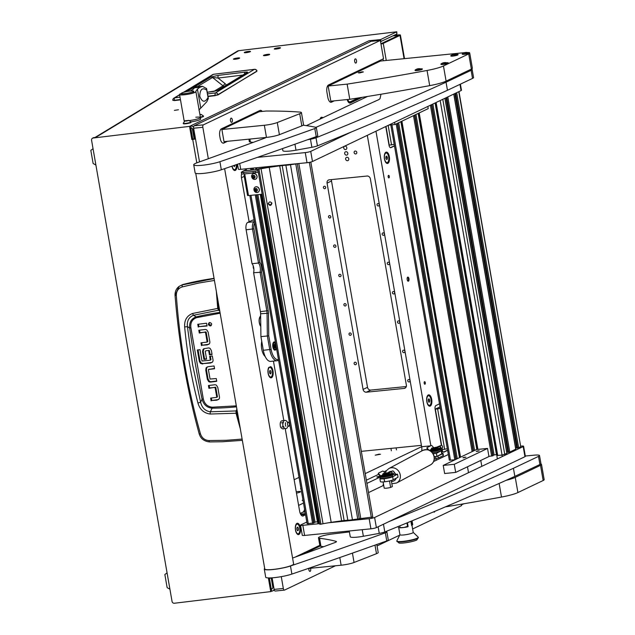 <?xml version="1.0" encoding="UTF-8"?>
<svg xmlns="http://www.w3.org/2000/svg" width="635" height="635" viewBox="0 0 635 635"><rect width="100%" height="100%" fill="white"/><g stroke="black" fill="none" stroke-linecap="round" stroke-linejoin="round"><path stroke-width="0.95" d="M275.796 48.593L279.075 48.101L275.796 48.593M280.345 48.038A3.167 0.452 -9.9 0 0 280.503 47.855A3.167 0.452 -9.9 0 0 277.86 47.863A3.167 0.452 -9.9 0 0 274.439 48.752A3.167 0.452 -9.9 0 0 274.272 48.943A3.167 0.452 -9.9 0 0 276.923 48.935A3.167 0.452 -9.9 0 0 280.345 48.038A3.167 0.452 -9.9 0 0 280.503 47.855A3.167 0.452 -9.9 0 0 277.86 47.863A3.167 0.452 -9.9 0 0 274.439 48.752A3.167 0.452 -9.9 0 0 274.272 48.943A3.167 0.452 -9.9 0 0 276.923 48.935A3.167 0.452 -9.9 0 0 280.345 48.038M264.97 55.158L268.256 54.666L264.97 55.158M269.518 54.602A3.167 0.452 -9.9 0 0 269.684 54.419A3.167 0.452 -9.9 0 0 267.033 54.427A3.167 0.452 -9.9 0 0 263.612 55.316A3.167 0.452 -9.9 0 0 263.454 55.507A3.167 0.452 -9.9 0 0 266.097 55.499A3.167 0.452 -9.9 0 0 269.518 54.602A3.167 0.452 -9.9 0 0 269.684 54.419A3.167 0.452 -9.9 0 0 267.033 54.427A3.167 0.452 -9.9 0 0 263.612 55.316A3.167 0.452 -9.9 0 0 263.454 55.507A3.167 0.452 -9.9 0 0 266.097 55.499A3.167 0.452 -9.9 0 0 269.518 54.602M234.958 58.785L238.236 58.293L234.958 58.785M239.506 58.229A3.167 0.452 -9.9 0 0 239.673 58.047A3.167 0.452 -9.9 0 0 237.022 58.055A3.167 0.452 -9.9 0 0 233.601 58.944A3.167 0.452 -9.9 0 0 233.434 59.134A3.167 0.452 -9.9 0 0 236.085 59.126A3.167 0.452 -9.9 0 0 239.506 58.229A3.167 0.452 -9.9 0 0 239.673 58.047A3.167 0.452 -9.9 0 0 237.022 58.055A3.167 0.452 -9.9 0 0 233.601 58.944A3.167 0.452 -9.9 0 0 233.434 59.134A3.167 0.452 -9.9 0 0 236.085 59.126A3.167 0.452 -9.9 0 0 239.506 58.229M245.777 52.221L249.063 51.729L245.777 52.221M250.333 51.665A3.167 0.452 -9.9 0 0 250.492 51.483A3.167 0.452 -9.9 0 0 247.848 51.491A3.167 0.452 -9.9 0 0 244.427 52.38A3.167 0.452 -9.9 0 0 244.261 52.57A3.167 0.452 -9.9 0 0 246.912 52.562A3.167 0.452 -9.9 0 0 250.333 51.665A3.167 0.452 -9.9 0 0 250.492 51.483A3.167 0.452 -9.9 0 0 247.848 51.491A3.167 0.452 -9.9 0 0 244.427 52.38A3.167 0.452 -9.9 0 0 244.261 52.57A3.167 0.452 -9.9 0 0 246.912 52.562A3.167 0.452 -9.9 0 0 250.333 51.665M174.379 110.371L178.459 109.768L174.379 110.371M404.066 58.69L400.002 35.401L383.262 43.386L386.247 60.468M393.009 35.846L398.161 35.584L380.921 43.751M269.407 578.334L271.645 591.177L270.748 591.598L268.454 578.453L269.319 578.35A4.151 0.595 -9.9 0 0 272.113 577.866M393.906 35.417L397.629 34.973A4.151 0.595 -9.9 0 1 400.407 35.052A4.151 0.595 -9.9 0 1 400.002 35.401M270.748 591.598L174.355 603.25A2.072 1.929 -121.2 0 1 172.061 601.464L91.575 140.279A2.072 1.929 -121.2 0 1 92.432 138.279L93.091 137.874A2.072 1.929 58.8 0 1 93.813 137.628L95.75 137.398L238.744 50.681A4.151 3.858 58.8 0 0 237.299 51.181L94.972 137.485M195.509 138.93A4.151 0.595 170.1 0 1 192.715 139.422L191.849 139.525L189.555 126.373L93.154 138.025A2.072 1.929 -121.2 0 0 92.432 138.279M189.555 126.373L368.991 40.743L380.595 39.584L396.764 31.79L238.744 50.681M380.555 41.648L396.915 33.988L396.764 31.79M195.31 137.811L194.405 137.906L193 129.81A2.072 1.826 -115.5 0 0 190.802 127.976L192.746 139.097L195.445 138.597M191.111 127.968L190.452 125.952A4.151 3.651 -115.5 0 1 193.58 127.167M191.849 139.525L192.746 139.097M380.595 39.584L380.944 41.608M463.994 503.753L461.399 504.849M461.788 504.809L461.669 504.15M368.991 40.743A4.151 3.651 64.5 0 1 371.292 41.299M272.288 588.677L271.288 589.153A2.072 1.826 -115.5 0 0 272.78 586.946L271.367 578.85L272.264 578.763M271.645 591.177A4.151 3.651 -115.5 0 0 272.725 590.875A4.151 3.651 -115.5 0 0 274.153 589.55M272.217 578.453L271.367 578.85M380.984 44.085A4.151 0.595 -9.9 0 0 383.262 43.386M256.651 71.461L218.051 94.631L215.098 95.345L218.051 94.631A2.389 2.215 -121.2 0 0 215.503 92.916A2.389 0.81 83.1 0 0 215.098 95.345L208.232 96.179M180.443 99.536L174.339 100.274A2.389 0.81 -96.9 0 1 174.744 97.846A2.389 2.215 58.8 0 0 173.911 98.131A2.389 2.389 0 0 0 172.76 100.219L174.482 100.568L180.491 99.838L174.482 100.568L172.887 100.084M186.865 91.519L210.828 76.994L218.448 75.359L245.015 72.144C247.19 71.914 248.007 72.017 247.467 72.453A2.389 2.215 -121.2 0 0 246.634 72.739L217.099 90.646A2.389 2.215 58.8 0 1 217.9 90.376L213.003 91.567A2.389 0.81 -96.9 0 1 213.122 91.527A2.389 0.81 -96.9 0 1 213.249 91.535M245.015 72.144A2.389 0.81 83.1 0 0 244.562 73.993M218.448 75.359A2.389 0.81 83.1 0 0 218.083 78.057L242.784 75.073M210.828 76.994A2.389 2.215 58.8 0 1 212.527 77.486L218.083 78.057L225.092 83.629L223.036 85.844L212.527 77.486L197.461 86.614M223.806 86.582L223.036 85.844L213.812 91.432M95.893 165.029L93.123 163.512L90.829 150.36L93.051 148.733M169.918 589.185L167.148 587.669L164.854 574.524L167.076 572.897M236.895 409.154L236.085 410.94L210.352 411.782C205.232 411.004 201.986 407.821 200.612 402.225L202.073 399.177A1096.796 1019.072 58.8 0 1 195.294 363.649A1096.796 1019.072 58.8 0 1 189.651 327.985C189.159 322.374 191.333 318.667 196.175 316.889L193.508 315.277L218.511 310.229L218.964 309.697L218.353 308.285L217.472 297.855M197.945 403.058L200.612 402.225L192.611 364.831L187.42 326.612L184.658 326.954C187.079 352.885 191.508 378.254 197.945 403.058C199.811 409.44 203.843 413.099 210.05 414.028L236.029 413.242L240.34 428.879M199.192 433.864L199.192 433.864C200.652 438.61 204.081 441.301 209.471 441.92L208.875 440.563C204.716 440.206 201.922 438.007 200.493 433.975L199.192 433.864C186.96 389.152 178.911 343.043 175.054 295.537L179.126 286.361L182.61 284.607A311.206 289.147 58.8 0 1 214.066 278.36M199.517 330.176L199.946 332.645L206.169 332.137L207.796 341.479L207.137 341.876L205.51 332.534L206.169 332.137M201.708 342.741L202.144 345.218L208.955 344.273M198.477 324.199L198.906 326.676L207.018 325.691M209.439 322.54L209.002 324.033L211.249 325.517M207.256 366.911L206.113 367.871L208.145 366.689L214.074 365.966L214.559 368.752L208.629 369.467L214.503 368.435M206.772 367.474L206.431 369.721L208.042 378.968L209.32 381.159A2.857 2.651 -121.2 0 0 211.249 381.667L216.694 381.008M209.145 385.445L209.582 387.914L215.797 387.413L217.424 396.756L216.773 397.153L215.138 387.81L215.797 387.413M211.344 398.018L211.773 400.487L218.591 399.542M206.105 350.758L209.113 350.393L206.105 350.758M209.383 350.568L210.05 354.401L209.399 354.798L208.732 350.964L209.113 350.393M210.05 354.401L212.011 354.163M204.097 348.607L203.208 351.195L204.581 359.045L206.534 358.807M198.064 349.893L200.009 361.029L201.152 363.006L203.327 363.577L212.169 362.402M210.376 356.227L210.963 359.601L210.304 359.997L209.661 356.314L212.328 355.989L213.011 359.886A2.881 2.683 58.8 0 1 212.598 361.918L210.733 362.998L203.327 363.577M175.054 295.537C174.887 291.648 176.244 288.592 179.126 286.361L182.61 284.607M219.607 310.118L218.964 309.697M239.244 422.64L236.633 413.012L236.029 413.242L236.085 410.94L236.696 411.282L237.109 410.377M175.117 295.513L176.332 295.529C176.292 291.171 178.205 288.314 182.07 286.956L182.205 284.901L214.106 278.574M208.074 344.495L209.447 343.71A2.929 2.723 58.8 0 0 209.828 341.693L208.169 332.216L206.891 330.025A2.857 2.659 58.8 0 0 204.97 329.517L198.811 330.256L199.295 333.042L199.946 332.645M207.415 344.892L202.144 345.218M201.486 345.615L201.001 342.829L206.931 342.114M205.875 331.922L199.295 333.042M198.255 327.073L197.763 324.287L206.581 323.223L207.073 326.001L198.906 326.676M210.979 325.572L210.32 325.969C212.273 324.548 212.066 323.382 209.709 322.485C207.756 323.906 207.962 325.072 210.32 325.969L210.939 325.755M209.709 322.485L209.09 322.699M208.415 369.705L210.05 379.047L216.265 378.539L216.749 381.317L210.59 382.064A2.857 2.651 58.8 0 1 208.661 381.556L209.32 381.159M208.042 378.968L207.383 379.365L208.661 381.556M207.383 379.365L205.772 370.118L206.431 369.721M206.113 367.871L205.772 370.118M217.702 399.772L219.075 398.986A2.929 2.723 58.8 0 0 219.456 396.97L217.805 387.493L216.527 385.302A2.857 2.659 58.8 0 0 214.598 384.786L208.439 385.532L208.923 388.318L209.582 387.914M217.051 400.169L211.773 400.487M211.114 400.883L210.63 398.105L216.559 397.391M215.511 387.199L208.923 388.318M205.232 351.393L206.581 359.116L203.922 359.442L204.581 359.045M203.922 359.442L202.549 351.592L203.208 351.195M209.399 354.798L212.066 354.473L211.384 350.583L210.129 348.448A2.723 2.524 58.8 0 0 208.312 347.964L203.756 348.782L202.97 349.528L202.549 351.592M200.009 361.029L199.35 361.426L200.493 363.403L202.668 363.974M199.35 361.426L197.35 349.98L200.017 349.663L201.993 361.013L210.09 360.235M200.493 433.975C187.841 389.271 179.792 343.122 176.332 295.529M242.118 439.071L226.362 440.293L208.875 440.563M216.337 291.346L217.718 308.34L218.511 310.229L219.773 311.055M182.07 286.956L198.914 283.019L214.432 280.432M218.353 308.285L192.5 313.492C186.849 315.778 184.237 320.262 184.658 326.954M210.05 414.028L210.352 411.782L212.106 408.17C206.875 407.63 203.533 404.63 202.073 399.177L203.295 398.859L190.881 327.739L189.651 327.985L187.42 326.612C186.817 320.929 188.849 317.151 193.508 315.277L192.5 313.492M192.318 128.532L194.127 138.906M190.865 128.326L191.913 128.222M195.056 138.708L194.905 137.851M190.532 91.003L194.755 87.741A17.256 2.469 170.1 0 1 199.628 87.424L197.429 89.098L195.699 91.464A8.303 1.191 170.1 0 1 195.913 91.67A8.303 1.191 170.1 0 1 194.381 92.67A8.303 1.191 170.1 0 1 182.967 94.893A8.303 1.191 170.1 0 1 179.562 94.528A8.303 1.191 170.1 0 1 181.102 93.528A8.303 1.191 170.1 0 1 181.475 93.393M181.467 93.369L181.65 94.409A6.223 0.889 -9.9 0 0 185.976 94.512A6.223 0.889 -9.9 0 0 192.762 93.02A6.223 0.889 -9.9 0 0 193.913 92.265L193.731 91.226A6.223 0.889 -9.9 0 0 189.405 91.122A6.223 0.889 -9.9 0 0 182.618 92.615A6.223 0.889 -9.9 0 0 181.467 93.369A6.223 0.889 -9.9 0 0 185.793 93.472A6.223 0.889 -9.9 0 0 192.58 91.972A6.223 0.889 -9.9 0 0 193.731 91.226M195.913 91.67L200.422 117.499A8.303 1.191 -9.9 0 1 189.333 120.555A8.303 1.191 -9.9 0 0 200.422 117.499A8.303 1.191 -9.9 0 0 195.794 117.237M199.628 87.424L202.43 86.32L196.58 86.701L194.755 87.741M202.43 86.32L206.589 88.575L208.32 98.512L206.819 101.735L198.914 110.061M206.438 88.384L208.256 98.782M184.277 121.499L184.071 120.356A8.303 1.191 -9.9 0 0 185.476 120.761A8.303 1.191 -9.9 0 1 184.071 120.356L179.562 94.528M206.732 90.083C202.295 87.249 199.969 89.329 199.755 96.329C202.248 102.425 205.01 102.806 208.026 97.48M208.066 95.853L208.344 96.798M188.722 120.34L184.856 121.015L188.722 120.34L190.992 121.888A8.303 1.191 -9.9 0 0 200.692 119.015L200.422 117.499M186.698 120.999L188.746 120.483L185.968 120.682L184.864 121.031L186.698 120.999M190.992 121.888A3.945 0.564 170.1 0 1 191.008 121.92A3.945 0.564 170.1 0 1 188.659 122.865A3.945 0.564 170.1 0 1 184.38 123.476A3.945 0.564 170.1 0 1 183.245 123.277A3.945 0.564 170.1 0 1 183.245 123.238L184.856 121.015M183.245 123.277L183.309 123.666A3.945 0.564 -9.9 0 0 184.444 123.857A3.945 0.564 -9.9 0 0 188.722 123.253A3.945 0.564 -9.9 0 0 191.071 122.309L191.008 121.92M199.969 114.919L201.168 114.443L199.89 114.443M199.89 114.435L201.144 114.411L203.406 115.959A3.945 0.564 170.1 0 1 203.422 115.999A3.945 0.564 170.1 0 1 200.35 117.094M200.422 117.483A3.945 0.564 -9.9 0 0 203.494 116.38L203.422 115.999M201.144 114.411L199.985 114.983M388.517 175.363A1.294 0.587 84.3 0 0 388.168 176.792A1.294 0.587 84.3 0 0 388.866 177.919A1.294 0.587 84.3 0 0 388.961 177.887A1.294 0.587 84.3 0 0 389.311 176.466A1.294 0.587 84.3 0 0 388.612 175.339A1.294 0.587 84.3 0 0 388.517 175.363M424.529 381.683A1.294 0.587 84.3 0 0 424.18 383.103A1.294 0.587 84.3 0 0 424.878 384.231A1.294 0.587 84.3 0 0 424.966 384.207A1.294 0.587 84.3 0 0 425.315 382.778A1.294 0.587 84.3 0 0 424.617 381.651A1.294 0.587 84.3 0 0 424.529 381.683M231.037 118.173A2.127 0.96 84.3 0 0 230.465 120.507A2.127 0.96 84.3 0 0 231.616 122.364A2.127 0.96 84.3 0 0 231.767 122.317A2.127 0.96 84.3 0 0 232.339 119.983A2.127 0.96 84.3 0 0 231.188 118.126A2.127 0.96 84.3 0 0 231.037 118.173M355.219 58.904A2.127 0.96 84.3 0 0 354.647 61.246A2.127 0.96 84.3 0 0 355.798 63.095A2.127 0.96 84.3 0 0 355.949 63.055A2.127 0.96 84.3 0 0 356.521 60.714A2.127 0.96 84.3 0 0 355.37 58.864A2.127 0.96 84.3 0 0 355.219 58.904M308.824 568.436A2.127 0.96 84.3 0 0 309.983 571.405A2.127 0.96 84.3 0 0 310.134 571.357A2.127 0.96 84.3 0 0 310.539 568.261M433.61 511.842A2.127 0.96 84.3 0 0 434.165 512.135A2.127 0.96 84.3 0 0 434.316 512.096A2.127 0.96 84.3 0 0 434.816 511.342M407.718 277.13A2.072 0.937 84.3 0 0 407.162 279.408A2.072 0.937 84.3 0 0 408.281 281.218A2.072 0.937 84.3 0 0 408.424 281.17A2.072 0.937 84.3 0 0 408.988 278.892A2.072 0.937 84.3 0 0 407.868 277.082A2.072 0.937 84.3 0 0 407.718 277.13M253.278 266.041A2.072 0.937 84.3 0 0 253.865 268.978M260.636 316.111A5.707 2.58 84.3 0 0 259.953 316.833A5.707 2.58 84.3 0 0 260.779 326.453M268.756 367.435A5.707 2.58 84.3 0 0 269.756 377.19A5.707 2.58 84.3 0 0 271.534 377.73A5.707 2.58 84.3 0 0 273.153 372.205A5.707 2.58 84.3 0 0 270.693 366.625L269.684 367.101A20.741 9.366 84.3 0 1 268.756 367.435M322.874 117.769A5.707 2.58 84.3 0 0 321.223 117.364A5.707 2.58 84.3 0 0 320.405 118.166A5.707 2.58 84.3 0 0 319.961 119.158M383.405 483.584A5.707 2.58 84.3 0 0 383.119 485.624M385.921 152.225A5.707 2.58 84.3 0 0 385.104 153.019A5.707 2.58 84.3 0 0 386.088 162.814A5.707 2.58 84.3 0 0 387.866 163.354A5.707 2.58 84.3 0 0 389.334 156.623A5.707 2.58 84.3 0 0 385.921 152.225M428.284 394.954A5.707 2.58 84.3 0 0 427.466 395.748A5.707 2.58 84.3 0 0 428.45 405.535A5.707 2.58 84.3 0 0 430.228 406.075A5.707 2.58 84.3 0 0 431.697 399.351A5.707 2.58 84.3 0 0 428.284 394.954M231.965 166.156A5.707 2.58 84.3 0 0 233.569 169.862A5.707 2.58 84.3 0 0 235.355 170.402A5.707 2.58 84.3 0 0 236.926 164.449M296.95 523.367A5.707 2.58 84.3 0 0 296.14 524.161A5.707 2.58 84.3 0 0 297.116 533.956A5.707 2.58 84.3 0 0 298.894 534.487A5.707 2.58 84.3 0 0 300.363 527.764A5.707 2.58 84.3 0 0 296.95 523.367M199.509 161.893L193.635 128.222A2.072 0.937 -95.7 0 1 194.167 125.77L371.126 41.323L380.341 40.402L383.532 58.706L328.541 84.955A6.223 2.81 84.3 0 0 326.938 92.289L327.819 97.346A6.223 2.81 84.3 0 0 331.097 102.267A6.223 2.81 84.3 0 0 331.541 102.148L334.264 100.846M330.819 102.267A6.223 2.81 84.3 0 0 330.986 102.203L333.716 100.901M275.368 590.994A2.072 0.937 -95.7 0 1 275.217 591.042A2.072 0.937 -95.7 0 1 274.122 589.399L272.105 577.826M300.26 513.437L302.911 512.167A6.223 2.81 84.3 0 0 304.427 509.746L304.657 509.635M366.363 480.187L378.69 474.305M383.913 471.813L386.509 470.575M421.703 450.993A6.223 2.81 84.3 0 0 421.656 446.73L367.308 135.334M319.794 545.33L296.037 556.665A6.223 2.81 84.3 0 0 295.616 556.958M262.223 111.419A6.223 2.81 84.3 0 0 260.406 110.323A6.223 2.81 84.3 0 0 259.961 110.45L221.377 128.865A6.223 2.81 84.3 0 0 219.773 136.2L220.131 138.224A6.223 2.81 84.3 0 0 223.409 143.153A6.223 2.81 84.3 0 0 223.845 143.026L227.457 141.303M439.491 403.844L435.904 405.559A3.111 1.405 84.3 0 0 435.102 409.226L441.42 445.437M385.762 126.524L389.033 145.264A3.111 1.405 84.3 0 0 390.668 147.725A3.111 1.405 84.3 0 0 390.89 147.661L394.486 145.947M362.323 97.306L350.425 102.981A5.802 2.619 -95.7 0 1 349.226 102.926A5.802 2.619 -95.7 0 1 347.186 99.552M380.341 40.402L203.383 124.857A2.072 0.937 84.3 0 0 202.843 127.302L208.328 158.718M281.273 576.651L283.337 588.478A2.072 0.937 84.3 0 0 284.424 590.121A2.072 0.937 84.3 0 0 284.575 590.082L335.502 565.769M377.055 545.941L399.709 535.13M412.623 528.971L461.534 505.627L461.288 504.214M441.904 448.215L442.158 449.683A3.111 1.405 84.3 0 0 443.801 452.144A3.111 1.405 84.3 0 0 444.024 452.08L447.611 450.366M302.443 516.025L305.57 514.866M303.339 515.93A6.223 2.81 -95.7 0 1 302.903 516.057A6.223 2.81 -95.7 0 1 299.625 511.135L285.234 428.704M273.439 361.101L283.869 420.862M265.184 356.489A10.374 4.683 -95.7 0 1 261.747 341.336M241.578 173.768A6.223 2.81 -95.7 0 0 241.554 178.395L249.118 221.766M242.499 171.593A6.223 2.81 -95.7 0 1 243.149 171.061L245.38 169.997M430.855 445.754L375.96 131.199M366.919 483.402L380.167 477.075M383.334 60.762L383.016 58.952M300.545 514.072L305.348 513.596M223.123 143.145A6.223 2.81 84.3 0 0 223.29 143.081L226.909 141.359M261.668 111.474A6.223 2.81 84.3 0 0 260.128 110.379M348.766 102.592A5.199 2.349 84.3 0 0 349.401 102.489L359.227 97.806M359.132 97.814L349.393 102.465A5.175 2.334 -95.7 0 1 348.726 102.552M347.782 99.497A4.572 2.064 84.3 0 0 350.218 101.79L358.235 97.965M390.39 147.693L394.454 145.756M443.524 452.112L447.58 450.175M300.95 488.402A4.874 0.699 -9.9 0 0 300.696 488.823A4.874 0.699 -9.9 0 0 301.046 488.934M296.474 493.109A4.874 0.699 -9.9 0 0 300.442 491.823A4.874 0.699 -9.9 0 0 297.759 491.553A4.874 0.699 -9.9 0 0 296.243 491.752M378.992 454.176L375.253 455.176L380.468 454.263L378.992 454.176M299.029 477.393L294.14 479.727M303.506 503.063L298.625 505.397M302.959 499.92L302.204 500.372L303.062 500.499M421.648 446.683L365.212 473.615M241.451 177.713L244.221 176.387M394.2 144.335L389.255 145.161L385.985 126.421M391.557 144.931L388.144 125.389M275.542 342.805A4.151 1.873 84.3 0 0 274.217 341.908A4.151 1.873 84.3 0 0 272.852 346.885A4.151 1.873 84.3 0 0 275.034 350.163A4.151 1.873 84.3 0 0 276.439 347.972M278.574 360.196A14.002 6.326 -95.7 0 1 277.13 360.736A14.002 6.326 -95.7 0 1 269.756 349.655L267.367 335.986L260.921 336.629L260.604 313.785A6.223 2.81 84.3 0 0 260.406 311.634L253.611 272.725A6.223 2.81 84.3 0 0 252.031 263.684L246.118 229.775A6.223 2.81 -95.7 0 1 247.721 222.433L254.397 221.678M252.031 263.684L258.485 263.041L252.563 229.132A6.223 2.81 -95.7 0 1 254.167 221.79L254.46 222.044M268.764 335.859L267.367 335.986L267.049 313.142A6.223 2.81 84.3 0 0 266.851 310.991L260.064 272.082A6.223 2.81 84.3 0 0 258.485 263.041L259.771 262.303A7.263 3.278 -95.7 0 1 261.501 272.209L268.216 310.69A7.263 3.278 -95.7 0 1 268.454 313.198L268.764 335.859L271.121 349.353A12.97 5.858 84.3 0 0 278.455 359.513M254.667 223.218A5.183 2.342 84.3 0 0 253.929 228.822L259.771 262.303M260.921 336.629L263.311 350.298A14.002 6.326 84.3 0 0 270.685 361.378L277.13 360.736M254.111 220.035L252.373 220.21L247.721 222.433M252.373 220.21A6.223 2.81 -95.7 0 1 252.817 220.091L254.103 219.956M261.501 272.209L253.611 272.725M447.334 448.755L442.381 449.572L442.127 448.096M444.683 449.342L437.626 408.892L435.324 409.123L440.023 406.876M437.626 408.892L440.269 408.305M441.674 445.5L435.324 409.123M345.948 151.701A1.762 1.556 -115.5 0 0 346.551 155.138A1.762 1.556 -115.5 0 0 345.948 151.701M344.98 146.137A1.762 1.556 -115.5 0 0 345.575 149.574A1.762 1.556 -115.5 0 0 344.98 146.137M346.916 157.266A1.762 1.556 -115.5 0 0 347.52 160.703A1.762 1.556 -115.5 0 0 346.916 157.266M355.711 153.964A1.5 1.326 64.5 0 1 355.203 151.035A1.5 1.326 64.5 0 1 355.711 153.964M323.398 187.595A1.294 1.143 64.5 0 1 325.699 187.365A1.294 1.143 64.5 0 1 323.398 187.595M377.015 204.883A1.294 1.143 64.5 0 1 379.317 204.653A1.294 1.143 64.5 0 1 377.015 204.883M382.135 234.212A1.294 1.143 64.5 0 1 384.437 233.982A1.294 1.143 64.5 0 1 382.135 234.212M328.517 216.924A1.294 1.143 64.5 0 1 330.819 216.694A1.294 1.143 64.5 0 1 328.517 216.924M387.255 263.541A1.294 1.143 64.5 0 1 389.557 263.311A1.294 1.143 64.5 0 1 387.255 263.541M333.637 246.253A1.294 1.143 64.5 0 1 335.939 246.023A1.294 1.143 64.5 0 1 333.637 246.253M392.374 292.87A1.294 1.143 64.5 0 1 394.676 292.64A1.294 1.143 64.5 0 1 392.374 292.87M338.757 275.582A1.294 1.143 64.5 0 1 341.058 275.352A1.294 1.143 64.5 0 1 338.757 275.582M397.494 322.199A1.294 1.143 64.5 0 1 399.796 321.969A1.294 1.143 64.5 0 1 397.494 322.199M343.876 304.911A1.294 1.143 64.5 0 1 346.178 304.689A1.294 1.143 64.5 0 1 343.876 304.911M402.606 351.528A1.294 1.143 64.5 0 1 404.916 351.298A1.294 1.143 64.5 0 1 402.606 351.528M348.996 334.24A1.294 1.143 64.5 0 1 351.298 334.018A1.294 1.143 64.5 0 1 348.996 334.24M407.726 380.857A1.294 1.143 64.5 0 1 410.027 380.627A1.294 1.143 64.5 0 1 407.726 380.857M354.108 363.577A1.294 1.143 64.5 0 1 356.418 363.347A1.294 1.143 64.5 0 1 354.108 363.577M367.062 176.038L329.303 179.808A3.111 2.738 -115.5 0 0 327.065 183.118L363.077 389.43A3.111 2.738 -115.5 0 0 366.371 392.192L404.13 388.422A3.111 2.738 -115.5 0 0 406.36 385.112L370.356 178.8A3.111 2.738 -115.5 0 0 367.062 176.038M361.323 451.342L421.418 445.349M406.297 386.532L370.8 390.073A3.111 2.738 64.5 0 1 367.514 387.318L331.502 180.999A3.111 2.738 64.5 0 1 331.565 179.578M435.991 460.391A2.072 0.937 84.3 0 0 436.015 458.787L434.356 459.01M437.118 456.311A3.111 0.445 -9.9 0 0 437.92 456.025L442.746 453.723A3.111 0.445 -9.9 0 0 443.047 453.461A3.111 0.445 -9.9 0 0 442.658 453.319L442.214 453.279M434.332 456.922L435.65 456.66A3.111 0.445 -9.9 0 0 436.65 456.438M443.047 453.461L443.397 455.486A3.111 0.445 170.1 0 1 443.095 455.747L442.746 453.723M437.92 456.025L438.269 458.049L443.095 455.747M438.269 458.049A3.111 0.445 170.1 0 1 436.007 458.684L435.65 456.66M436.705 448.215A3.238 0.468 170.1 0 1 436.555 448.262A3.238 0.468 170.1 0 1 435.173 448.596M437.38 448.897A3.238 0.468 170.1 0 1 436.705 449.128A3.238 0.468 170.1 0 1 432.078 449.842M436.054 447.651L436.928 447.151L431.824 448.04L436.054 447.651M433.332 448.889A3.238 0.468 170.1 0 1 431.3 448.81A3.238 0.468 170.1 0 1 431.316 448.739L431.824 448.04M438.809 455.406A5.183 0.746 -9.9 0 0 440.833 454.438L440.817 454.335M431.07 450.247L437.317 448.921M431.419 449.509L435.943 447.842A1.453 1.278 64.5 0 1 437.134 450.493A1.453 1.278 64.5 0 1 436.753 450.596L430.927 451.175M438.031 449.985L438.904 449.469L437.539 447.151L433.38 448.786M436.943 447.159L439.857 446.048L441.15 448.397L440.539 448.405M436.848 447.111L440.825 445.508A1.453 1.278 64.5 0 1 442.008 448.159L440.714 448.778M428.188 449.85L427.228 448.715A1.04 0.468 -134.3 0 1 426.942 447.762A1.04 0.468 -134.3 0 1 426.99 447.731L427.172 447.548M433.483 447.445L432.371 446.135A1.04 0.468 45.7 0 0 431.276 445.556L427.26 447.469A1.04 0.468 45.7 0 0 427.212 447.508A1.04 0.468 45.7 0 0 427.49 448.461L428.847 450.056M439.087 449.104A5.183 0.746 -9.9 0 0 439.817 448.596L440.277 448.477C441.317 447.516 441.134 446.857 439.714 446.5L438.007 447.183M440.761 448.246L439.88 448.993A5.183 0.746 170.1 0 1 439.817 449.135L438.571 449.731M430.395 450.818L436.682 450.191A1.04 0.913 -115.5 0 0 437.34 448.81A1.04 0.913 -115.5 0 0 436.11 448.223L430.101 450.636M441.15 448.397L440.349 448.881L440.277 448.477M439.039 448.112L440.952 447.921M438.626 449.755A5.397 0.77 -9.9 0 0 440.079 448.921M440.206 448.897L440.753 449.08A6.223 0.889 170.1 0 1 440.984 449.27A6.223 0.889 170.1 0 1 437.856 450.612A6.223 0.889 170.1 0 1 431.53 451.668M432.268 449.993A3.318 0.476 -9.9 0 0 431.808 450.175M432.538 452.747A6.223 0.889 -9.9 0 0 441.19 450.421L440.984 449.27M407.567 277.241A2.024 0.913 -95.7 0 1 408.067 277.797A3.596 3.596 0 0 1 408.329 280.479A2.024 0.913 -95.7 0 1 407.956 281.122M408.48 279.575A2.072 0.937 -95.7 0 1 407.995 281.146M407.599 277.209A2.072 0.937 -95.7 0 1 408.384 278.654M385.889 153.075A4.826 2.175 84.3 0 0 385.635 153.067A4.826 2.175 84.3 0 0 385.286 153.162A4.826 2.175 84.3 0 0 384.858 153.487M385.747 162.401A4.826 2.175 84.3 0 0 386.588 162.663A4.826 2.175 84.3 0 0 386.842 162.608M385.794 153.114A4.826 2.175 84.3 0 0 384.492 158.417A4.826 2.175 84.3 0 0 387.096 162.616A4.826 2.175 84.3 0 0 387.437 162.52A4.826 2.175 84.3 0 0 388.739 157.21A4.826 2.175 84.3 0 0 386.136 153.019A4.826 2.175 84.3 0 0 385.794 153.114M385.85 158.178L386.501 159.512L387.263 159.147L387.382 157.448L386.739 156.115L385.969 156.48L385.85 158.178M385.889 157.599L387.382 157.448M386.366 159.242L387.263 159.147M296.323 524.304A4.826 2.175 84.3 0 0 295.894 524.629A4.826 2.175 84.3 0 1 296.664 524.208A4.826 2.175 84.3 0 0 296.323 524.304M296.783 533.543A4.826 2.175 84.3 0 0 297.617 533.805A4.826 2.175 84.3 0 1 296.823 533.567A4.826 2.175 84.3 0 1 296.783 533.543M296.823 524.248A4.826 2.175 84.3 0 0 295.529 529.558A4.826 2.175 84.3 0 0 298.125 533.757A4.826 2.175 84.3 0 0 298.466 533.654A4.826 2.175 84.3 0 0 299.768 528.352A4.826 2.175 84.3 0 0 297.172 524.153A4.826 2.175 84.3 0 0 296.823 524.248M296.878 529.32L297.529 530.654L298.299 530.288L298.418 528.59L297.767 527.256L296.997 527.621L296.878 529.32M321.191 118.213A4.826 2.175 84.3 0 0 320.937 118.205A4.826 2.175 84.3 0 0 320.588 118.308A4.826 2.175 84.3 0 0 320.159 118.634M321.921 118.221A4.826 2.175 84.3 0 0 321.437 118.158A4.826 2.175 84.3 0 0 321.096 118.253A4.826 2.175 84.3 0 0 320.389 118.951M383.5 484.108A4.826 2.175 84.3 0 0 383.262 485.553M233.235 169.45A4.826 2.175 84.3 0 0 233.275 169.482A4.826 2.175 84.3 0 0 234.077 169.72A4.826 2.175 84.3 0 0 234.323 169.656M232.092 166.108A4.826 2.175 84.3 0 0 233.783 169.434A4.826 2.175 84.3 0 0 234.585 169.664A4.826 2.175 84.3 0 0 236.276 164.679M233.513 165.624L234.41 166.616L234.879 165.156M233.751 165.544L234.918 165.425M297.966 524.391A4.826 2.175 84.3 0 0 297.172 524.153A4.826 2.175 84.3 0 0 295.426 528.304A4.826 2.175 84.3 0 0 297.331 533.519A4.826 2.175 84.3 0 0 298.125 533.757A4.826 2.175 84.3 0 0 299.863 529.606A4.826 2.175 84.3 0 0 297.966 524.391M296.831 528.399L297.132 530.146L297.95 530.709L298.466 529.511L298.156 527.764L297.339 527.201L296.831 528.399M260.477 316.881L260.652 316.857A4.826 2.175 84.3 0 0 260.477 316.881A4.826 2.175 84.3 0 0 259.707 317.302M260.652 316.921A4.826 2.175 84.3 0 0 259.247 320.945A4.826 2.175 84.3 0 0 260.771 325.866M260.707 320.929L260.715 321.453M269.558 367.451A4.826 2.175 84.3 0 0 269.303 367.443A4.826 2.175 84.3 0 0 268.534 367.871M269.423 376.785A4.826 2.175 84.3 0 0 269.462 376.809A4.826 2.175 84.3 0 0 270.264 377.047A4.826 2.175 84.3 0 0 270.51 376.984M270.605 367.633A4.826 2.175 84.3 0 0 269.812 367.395A4.826 2.175 84.3 0 0 268.073 371.538A4.826 2.175 84.3 0 0 269.97 376.761A4.826 2.175 84.3 0 0 270.764 376.992A4.826 2.175 84.3 0 0 272.51 372.848A4.826 2.175 84.3 0 0 270.605 367.633M269.47 371.634L269.78 373.388L270.597 373.944L271.105 372.753L270.804 370.999L269.986 370.443L269.47 371.634M269.692 371.11L270.804 370.999M269.692 372.896L271.105 372.753M288.163 422.267A2.024 0.913 -95.7 0 1 289.052 422.831A3.596 3.596 0 0 1 289.322 425.521A2.024 0.913 -95.7 0 1 288.854 426.212A2.024 0.913 -95.7 0 1 287.647 424.656A2.024 0.913 -95.7 0 1 288.163 422.267M289.465 424.609A2.072 0.937 -95.7 0 1 288.719 426.307A2.072 0.937 -95.7 0 1 287.623 424.664A2.072 0.937 -95.7 0 1 288.306 422.18A2.072 0.937 -95.7 0 1 289.369 423.696M275.923 345.011A3.215 1.453 84.3 0 0 275.082 343.202A3.215 1.453 84.3 0 0 273.542 343.479A3.215 1.453 84.3 0 0 273.248 346.694A3.215 1.453 84.3 0 0 275.63 348.726A3.215 1.453 84.3 0 0 276.058 345.765M275.511 348.893A3.627 1.643 -95.7 0 1 275.392 349.107A3.627 1.643 -95.7 0 1 274.614 349.687A3.627 1.643 -95.7 0 1 273.629 349.147M273.86 344.932L273.748 346.456L274.558 347.996L275.249 347.67L275.272 345.273L274.685 344.075L273.86 344.932M273.034 343.186A3.627 1.643 -95.7 0 1 273.899 342.463A3.627 1.643 -95.7 0 1 274.772 342.876A3.627 1.643 -95.7 0 1 274.931 343.059M275.272 345.273L273.963 345.4L275.272 345.273M428.252 395.795A4.826 2.175 84.3 0 0 427.99 395.788A4.826 2.175 84.3 0 0 427.649 395.891A4.826 2.175 84.3 0 0 427.22 396.216M428.109 405.13A4.826 2.175 84.3 0 0 428.95 405.392A4.826 2.175 84.3 0 0 429.204 405.336M428.157 395.835A4.826 2.175 84.3 0 0 426.855 401.145A4.826 2.175 84.3 0 0 429.458 405.336A4.826 2.175 84.3 0 0 429.8 405.241A4.826 2.175 84.3 0 0 431.101 399.939A4.826 2.175 84.3 0 0 428.498 395.74A4.826 2.175 84.3 0 0 428.157 395.835M428.212 400.907L428.863 402.241L429.625 401.876L429.744 400.177L429.101 398.844L428.331 399.209L428.212 400.907M428.252 400.32L429.744 400.177M428.728 401.963L429.625 401.876M282.504 148.598L282.861 150.662A12.446 1.786 -9.9 0 0 289.75 151.066A12.446 1.786 -9.9 0 0 295.989 150.177L311.88 147.296A7.263 1.04 -9.9 0 0 317.429 145.859A3112.04 445.905 -9.9 0 0 447.461 90.289L446.048 82.201A3112.04 445.905 -9.9 0 1 316.016 137.771A7.263 1.04 -9.9 0 1 310.467 139.208L307.499 139.748M381 94.234L380.063 98.425A20.749 2.977 170.1 0 1 377.722 100.124A4149.384 594.535 170.1 0 1 315.936 127.341M472.527 78.415L471.114 70.326A10.374 1.484 -9.9 0 0 472.146 69.453L473.551 77.541A10.374 1.484 170.1 0 1 472.527 78.415L447.461 90.289M471.114 70.326L446.048 82.201M472.146 69.453A10.374 1.484 -9.9 0 0 471.424 69.056M349.242 530.987L350.242 536.742A12.446 1.786 -9.9 0 0 357.14 537.146A12.446 1.786 -9.9 0 0 363.371 536.265L379.27 533.384A7.263 1.04 -9.9 0 0 384.81 531.947A3112.04 445.905 -9.9 0 0 514.842 476.377L513.429 468.281A3112.04 445.905 -9.9 0 1 388.969 521.597M539.909 464.502L538.496 456.406A10.374 1.484 -9.9 0 0 539.528 455.533L540.941 463.621A10.374 1.484 170.1 0 1 539.909 464.502L514.842 476.377M538.496 456.406L513.429 468.281M539.528 455.533A10.374 1.484 -9.9 0 0 533.781 455.2L525.304 456.033M460.399 84.161L461.462 90.241A4.151 0.595 170.1 0 1 461.058 90.591L312.483 161.496A4.151 0.595 170.1 0 1 307.022 162.711L240.713 169.331A4.151 0.595 170.1 0 1 238.403 169.196L237.538 164.243M307.022 162.711L305.26 152.598L257.421 157.369M306.38 125.643L367.514 96.464M351.631 131.858L310.721 151.384L312.483 161.496M305.26 152.598A4.151 0.595 -9.9 0 0 310.721 151.384M524.954 456.7L523.192 446.588A4.151 0.595 -9.9 0 0 523.597 446.238L525.359 456.351A4.151 0.595 170.1 0 1 524.954 456.7L376.38 527.606A4.151 0.595 170.1 0 1 370.919 528.82L369.157 518.708L328.612 522.756M319.643 523.645L302.847 525.328L304.609 535.44A4.151 0.595 170.1 0 1 302.3 535.305L300.53 525.193A4.151 0.595 -9.9 0 0 302.847 525.328M370.919 528.82L304.609 535.44M300.53 525.193A4.151 0.595 -9.9 0 1 300.934 524.843L306.824 522.033M368.522 492.585L383.715 485.338M433.657 461.502L448.334 454.501M520.859 446.151L521.279 446.103A4.151 0.595 -9.9 0 1 523.597 446.238M523.192 446.588L374.618 517.493L376.38 527.606M369.157 518.708A4.151 0.595 -9.9 0 0 374.618 517.493M427.847 106.442L428.228 108.625L394.962 124.5L394.581 122.317M388.691 125.127L394.962 124.5M476.861 451.445L479.211 450.826L476.861 451.445M463.558 457.795L465.907 457.176L463.558 457.795M443.222 465.415L476.48 449.54L487.537 448.437L454.271 464.312L443.222 465.415L444.635 473.512L455.684 472.408L454.271 464.312M487.537 448.437L488.95 456.533L455.684 472.408M257.897 194.643L315.063 522.184L313.944 522.43M315.063 522.184A3.111 0.445 170.1 0 1 317.413 521.803L318.048 521.74M319.476 522.661L318.294 522.645M360.648 518.525L360.235 518.589M313.992 522.915L307.11 523.708L249.825 195.445M458.978 91.583L520.756 446.881L516.763 448.167L454.898 93.528M516.676 447.707L515.604 447.945M515.723 449.167L509.802 452.104L507.889 452.406L446.032 97.758M507.809 451.937L506.738 452.176M506.857 453.398L502.063 455.104L497.348 455.446M497.102 454.541L496.467 454.604A3.111 0.445 -9.9 0 0 494.117 454.985L492.998 455.231M493.046 455.716L488.926 456.414M457.47 458.613A3.111 0.445 -9.9 0 0 457.279 458.661L456.16 458.907M454.993 459.796L449.326 460.184L390.811 124.912M257.826 169.434L244.237 170.791A1.659 0.746 -95.7 0 0 244.118 170.823L241.729 171.966A4.151 0.595 -9.9 0 0 241.324 172.315A4.151 0.595 -9.9 0 0 243.634 172.442L253 171.513A4.151 0.595 -9.9 0 0 255.079 171.212L258.04 170.672M255.079 171.212L255.341 172.728L258.31 172.188M255.341 172.728A4.151 0.595 170.1 0 1 253.262 173.03L253 171.513M243.634 172.442L243.903 173.966L253.262 173.03M243.903 173.966A4.151 0.595 170.1 0 1 241.586 173.831L241.324 172.315M244.872 174.839L244.03 175.3L244.959 175.355L248.491 195.58L262.152 194.215M247.721 195.389L248.491 195.58M244.705 173.879L244.959 175.355M271.899 203.319C271.105 205.811 269.915 206.026 268.327 203.962C269.113 201.462 270.304 201.247 271.899 203.319L271.907 203.351M268.24 203.406C269.804 205.327 270.994 205.137 271.828 202.851M277.678 165.64L258.247 168.846A10.374 1.484 -9.9 0 0 257.953 169.069L261.072 168.775A31.639 4.532 170.1 0 1 269.208 167.354L269.232 167.354A62.238 8.922 170.1 0 1 279.717 165.87L341.67 520.851A62.238 8.922 -9.9 0 0 331.184 522.343L269.232 167.354M258.969 169.18L320.929 524.169L320.326 524.256L319.746 524.224L257.818 169.267M372.618 517.017L352.433 519.708L290.473 164.727L298.585 163.552M283.115 165.108L287.758 164.632M320.929 524.169L323.024 523.756L261.072 168.775M269.208 167.354L331.184 522.343M352.433 519.708A5.183 0.746 170.1 0 1 347.821 520.168L285.869 165.187L279.717 165.87M282.186 165.552L344.138 520.541L341.67 520.851M347.821 520.168L344.138 520.541M371.332 517.454L309.372 162.473L307.467 162.663M285.869 165.187A5.183 0.746 -9.9 0 0 290.473 164.727M309.372 162.473L310.801 162.052M331.16 522.343A31.639 4.532 -9.9 0 0 323.024 523.756M478.139 451.12L476.655 451.271L478.187 450.874M478.099 450.906L476.194 451.342L478.171 450.826M464.828 457.47L463.352 457.621L464.883 457.224M464.796 457.256L462.891 457.692L464.868 457.176M255.032 189.579L255.675 191.191L256.723 191.214L257.159 190.278L256.31 188.73L255.286 188.698L255.032 189.579M255.222 188.651A1.524 1.341 64.5 0 1 256.762 191.278A1.524 1.341 64.5 0 1 255.222 188.651M255.111 187.119A2.953 2.603 64.5 0 1 258.096 192.222A2.953 2.603 64.5 0 1 255.111 187.119M257.937 192.31A2.953 2.603 -115.5 0 0 255.453 186.944A2.953 2.603 -115.5 0 0 255.389 186.976M255.405 189.405L256.143 190.881M384.683 473.71L388.342 472.678L383.238 473.567L384.683 473.71M388.128 473.742A3.238 0.468 170.1 0 1 386.588 474.131M388.771 474.377A3.238 0.468 170.1 0 1 384.659 475.258A3.238 0.468 170.1 0 1 383.643 475.313M391.287 480.505L392.351 486.608L390.636 487.426L389.509 480.965M383.119 481.925L384.191 488.069A4.151 0.595 170.1 0 0 386.501 488.18A4.151 0.595 170.1 0 0 390.636 487.426M384.516 474.448A3.238 0.468 170.1 0 1 382.714 474.345A3.238 0.468 170.1 0 1 382.738 474.266L383.238 473.567M382.484 475.782L388.691 474.678M384.897 472.972L383.786 471.662A1.04 0.468 45.7 0 0 382.691 471.083L378.674 473.004A1.04 0.468 45.7 0 0 378.627 473.035A1.04 0.468 45.7 0 0 378.904 473.988L380.786 476.02L387.366 473.369A1.453 1.278 64.5 0 1 388.549 476.02A1.453 1.278 64.5 0 1 388.168 476.123L377.103 477.06M389.453 475.512L390.319 475.004L388.953 472.686L384.794 474.321M388.533 472.805L391.271 471.575L392.565 473.932L391.954 473.932M388.263 472.638L392.24 471.043A1.453 1.278 64.5 0 1 393.43 473.694L392.128 474.313M380.135 476.012L377.507 476.774L388.096 475.718A1.04 0.913 -115.5 0 0 388.763 474.345A1.04 0.913 -115.5 0 0 387.525 473.75L380.944 476.401A0.619 0.548 64.5 0 1 380.301 476.21L378.643 474.25A1.04 0.468 -134.3 0 1 378.365 473.289A1.04 0.468 -134.3 0 1 378.412 473.258L378.587 473.083M392.176 473.773L391.7 474.004C392.74 473.043 392.549 472.392 391.128 472.027L389.422 472.71M390.501 474.639A5.183 0.746 -9.9 0 0 391.231 474.123L392.565 473.932L391.303 474.528A5.183 0.746 170.1 0 1 391.231 474.662L389.985 475.258M392.565 473.932L391.771 474.408L391.692 474.004M390.462 473.647L392.366 473.456M390.041 475.282A5.397 0.77 -9.9 0 0 391.493 474.448M391.62 474.424L392.168 474.615A6.223 0.889 170.1 0 1 392.398 474.797A6.223 0.889 170.1 0 1 388.533 476.321A6.223 0.889 170.1 0 1 381.698 477.25A6.223 0.889 170.1 0 1 380.135 476.941A6.223 0.889 170.1 0 1 380.135 476.925L380.341 478.091A6.223 0.889 -9.9 0 0 381.905 478.401A6.223 0.889 -9.9 0 0 388.731 477.472A6.223 0.889 -9.9 0 0 392.605 475.948L392.398 474.797M252.73 176.435L253.373 178.046L254.429 178.07L254.865 177.133L254.016 175.585L252.992 175.554L252.73 176.435M252.928 175.498A1.524 1.341 64.5 0 1 254.468 178.133A1.524 1.341 64.5 0 1 252.928 175.498M252.817 173.974A2.953 2.603 64.5 0 1 255.802 179.07A2.953 2.603 64.5 0 1 252.817 173.974M255.643 179.165A2.953 2.603 -115.5 0 0 253.159 173.799A2.953 2.603 -115.5 0 0 253.095 173.831M253.111 176.252L253.849 177.736M195.739 173.347L264.787 568.984A14.629 2.095 -9.9 0 0 279.162 568.603A14.629 2.095 -9.9 0 0 293.608 563.959L224.615 168.664M292.576 558.062A4149.384 594.535 -9.9 0 0 335.05 542.512A7.263 1.04 -9.9 0 0 336.455 541.615A7.263 1.04 -9.9 0 0 336.098 541.369A311.206 44.593 -9.9 0 0 319.548 538.266A10.374 1.484 170.1 0 1 318.484 537.813A10.374 1.484 170.1 0 1 320.27 536.615A10.374 1.484 170.1 0 1 331.907 534.051L349.401 531.916M323.652 546.719A311.206 44.593 -9.9 0 0 320.961 546.354A10.374 1.484 170.1 0 1 319.897 545.902L318.484 537.813M385.905 531.503A311.206 44.593 170.1 0 1 386.429 531.614A7.263 1.04 170.1 0 1 386.882 531.884A7.263 1.04 170.1 0 1 385.358 532.828A3112.04 445.905 170.1 0 1 290.473 565.991A15.145 2.167 170.1 0 1 274.153 569.404A15.145 2.167 170.1 0 1 264.279 569.079A15.145 2.167 170.1 0 1 264.692 568.436M386.882 531.884L388.295 539.98A7.263 1.04 170.1 0 1 386.771 540.917A3112.04 445.905 170.1 0 1 291.886 574.08A15.145 2.167 170.1 0 1 275.566 577.501A15.145 2.167 170.1 0 1 265.692 577.167L264.279 569.079M253.087 142.423A311.206 44.593 -9.9 0 0 250.404 142.065A10.374 1.484 170.1 0 1 249.333 141.613L248.904 139.16M303.181 125.214A311.206 44.593 170.1 0 1 315.865 127.325A7.263 1.04 170.1 0 1 316.325 127.595A7.263 1.04 170.1 0 1 314.801 128.54A3112.04 445.905 170.1 0 1 219.908 161.703A15.145 2.167 170.1 0 1 203.597 165.116A15.145 2.167 170.1 0 1 193.723 164.79A15.145 2.167 170.1 0 1 196.334 163.044A15.145 2.167 170.1 0 1 196.906 162.83A4149.384 594.535 -9.9 0 0 264.493 138.224A7.263 1.04 -9.9 0 0 265.859 137.47M316.325 127.595L317.738 135.684A7.263 1.04 170.1 0 1 316.214 136.628A3112.04 445.905 170.1 0 1 221.321 169.791A15.145 2.167 170.1 0 1 205.01 173.212A15.145 2.167 170.1 0 1 195.128 172.879L193.723 164.79M517.565 475.083L518.081 474.845M543.163 480.505L540.52 465.336A10.374 1.484 -9.9 0 0 541.528 464.471L544.171 479.639A10.374 1.484 170.1 0 1 543.163 480.505L517.906 492.562A20.749 2.977 170.1 0 1 501.499 497.054L499.126 483.465M540.52 465.336L515.255 477.385L517.906 492.562M445.31 506.897A414.941 59.452 -9.9 0 0 501.499 497.054M541.528 464.471A10.374 1.484 -9.9 0 0 540.679 464.05M506.095 480.338A20.749 2.977 -9.9 0 0 515.255 477.385M361.926 71.85L358.267 72.827L359.712 72.914L363.371 71.938L361.926 71.85M328.16 86.019L347.139 84.122L349.782 99.298L330.811 101.187L328.16 86.019L380.5 61.039L463.939 52.713A10.374 1.484 -9.9 0 1 464.518 52.665M471.361 69.088L468.717 53.911A10.374 1.484 -9.9 0 0 469.725 53.046L472.369 68.223A10.374 1.484 170.1 0 1 471.361 69.088L446.103 81.137A20.749 2.977 170.1 0 1 429.697 85.638L427.045 70.469A20.749 2.977 -9.9 0 0 443.452 65.969L446.103 81.137M468.717 53.911L443.452 65.969M349.782 99.298A414.941 59.452 -9.9 0 0 429.697 85.638M347.139 84.122A414.941 59.452 -9.9 0 0 427.045 70.469M301.419 112.585L303.538 124.722A10.374 1.484 170.1 0 1 301.823 125.889L299.704 113.752A10.374 1.484 -9.9 0 0 301.419 112.585A10.374 1.484 -9.9 0 0 299.982 112.093A311.206 44.593 -9.9 0 0 266.065 111.038L259.144 111.728L221.885 129.508L224.004 141.645L266.462 137.406L264.343 125.27A10.374 1.484 -9.9 0 0 277.281 122.539L299.704 113.752M277.281 122.539L279.4 134.676L301.823 125.889M279.4 134.676A10.374 1.484 170.1 0 1 266.462 137.406M221.885 129.508L264.343 125.27M302.657 554.395L320.04 546.1M308.197 568.5L341.13 565.213L339.788 557.546M352.433 553.117L354.068 562.483L376.484 553.688L374.991 545.124M376.801 544.481L378.198 552.521A10.374 1.484 170.1 0 1 376.484 553.688M354.068 562.483A10.374 1.484 170.1 0 1 341.13 565.213M469.114 52.967A3.683 0.532 -9.9 0 0 469.471 52.657A3.683 0.532 -9.9 0 0 469.289 52.538L463.534 53.054A8.303 7.31 64.5 0 1 465.693 52.451A8.303 7.31 -115.5 0 1 469.114 52.967A3.683 0.532 -9.9 0 1 464.264 54.046A3.683 0.532 -9.9 0 1 462.209 53.927L462.248 54.158A3.691 0.532 -9.9 0 0 464.304 54.277A3.691 0.532 -9.9 0 0 469.519 52.888L469.471 52.657M462.344 53.753L463.534 53.054A8.303 7.31 64.5 0 0 462.574 53.626A3.683 0.532 -9.9 0 0 462.344 53.753A3.683 0.532 -9.9 0 0 462.209 53.927M413.21 532.368L418.195 537.123A10.89 1.564 170.1 0 1 418.282 537.274L418.346 537.654A10.89 1.564 170.1 0 1 412.083 540.21A10.89 1.564 170.1 0 1 400.399 541.933A10.89 1.564 170.1 0 0 412.083 540.21A10.89 1.564 170.1 0 0 418.346 537.654L416.822 539.98A9.858 1.413 170.1 0 1 401.336 543.139A9.858 1.413 170.1 0 1 399.113 543.076L396.819 541.02A10.89 1.564 170.1 0 1 396.851 540.845L399.931 534.686M418.282 537.274A10.89 1.564 170.1 0 1 412.012 539.821A10.89 1.564 170.1 0 1 400.328 541.552A10.89 1.564 170.1 0 1 396.819 541.02M413.171 532.32A6.739 0.968 170.1 0 1 413.218 532.416A6.739 0.968 170.1 0 1 409.345 533.995A6.739 0.968 170.1 0 1 402.106 535.067A6.739 0.968 170.1 0 1 399.939 534.733L398.685 527.55M411.837 525.359A6.739 0.968 170.1 0 1 411.782 525.415A6.739 0.968 170.1 0 1 411.734 525.447A6.739 0.968 170.1 0 1 411.639 525.51L410.901 521.295M407.892 526.582L407.924 526.748A6.739 0.968 170.1 0 1 407.606 526.82A6.739 0.968 170.1 0 1 403.892 527.494A6.739 0.968 170.1 0 1 400.836 527.78A6.739 0.968 170.1 0 1 398.978 527.677A6.739 0.968 170.1 0 1 398.923 527.653A6.739 0.968 170.1 0 1 398.907 527.653L397.7 526.709M407.606 526.82L408.091 526.415L407.543 526.391L403.892 527.494L398.978 527.677M411.52 521.041L412.218 525.042L412.702 524.669L411.623 525.455M399.772 525.867L400.042 527.423M406.94 522.93L407.543 526.391M412.702 524.669L412.036 520.835M407.448 522.724L408.091 526.415M380.349 478.131L380.349 478.123A6.636 0.952 -9.9 0 0 379.865 478.599A6.636 0.952 -9.9 0 0 383.953 478.774L384.667 481.782L384.135 478.75A6.636 0.952 -9.9 0 0 392.66 476.766L397.502 474.17L392.374 474.742M384.477 481.806A6.636 0.952 170.1 0 1 380.397 481.632L379.865 478.599M392.66 476.766L393.192 479.798L398.034 477.21L397.502 474.17M393.192 479.798A6.636 0.952 170.1 0 1 384.667 481.782M433.213 453.731L436.412 453.374L436.936 456.406L441.746 453.842L441.214 450.81A6.739 0.968 -9.9 0 0 441.698 450.334A6.739 0.968 -9.9 0 0 441.127 450.056M434.292 456.7L436.936 456.406M436.412 453.374L441.214 450.81M441.698 450.334L442.23 453.366A6.739 0.968 170.1 0 1 441.746 453.842M421.934 69.231A3.683 0.532 -9.9 0 0 422.291 68.921A3.683 0.532 -9.9 0 0 422.108 68.794L416.354 69.318A8.303 7.31 64.5 0 1 418.513 68.715A8.303 7.31 -115.5 0 1 421.934 69.231A3.683 0.532 -9.9 0 1 417.084 70.31A3.683 0.532 -9.9 0 1 415.036 70.191L415.068 70.421A3.691 0.532 -9.9 0 0 417.124 70.541A3.691 0.532 -9.9 0 0 422.339 69.151L422.291 68.921M415.163 70.009L416.354 69.318A8.303 7.31 64.5 0 0 415.393 69.882A3.683 0.532 -9.9 0 0 415.163 70.009A3.683 0.532 -9.9 0 0 415.036 70.191M457.668 54.785A3.683 0.532 -9.9 0 0 458.025 54.475A3.683 0.532 -9.9 0 0 457.843 54.348L452.088 54.864A8.303 7.31 64.5 0 1 454.255 54.269A8.303 7.31 -115.5 0 1 457.668 54.785A3.683 0.532 -9.9 0 0 458.025 54.475A3.683 0.532 -9.9 0 0 457.843 54.348L452.088 54.864A8.303 7.31 64.5 0 1 454.255 54.269A8.303 7.31 -115.5 0 1 457.668 54.785A3.683 0.532 -9.9 0 1 452.826 55.856A3.683 0.532 -9.9 0 0 457.668 54.785M452.858 56.094A3.691 0.532 -9.9 0 0 458.073 54.705A3.691 0.532 -9.9 0 1 452.858 56.094A3.691 0.532 -9.9 0 1 450.802 55.967A3.691 0.532 -9.9 0 0 452.858 56.094M450.898 55.562L450.898 55.562A3.683 0.532 -9.9 0 0 450.771 55.737A3.683 0.532 -9.9 0 0 452.826 55.856A3.683 0.532 -9.9 0 1 450.771 55.737L450.771 55.737A3.683 0.532 -9.9 0 1 450.898 55.562L452.088 54.864A8.303 7.31 64.5 0 0 451.128 55.435A8.303 7.31 64.5 0 1 452.088 54.864L450.898 55.562M447.826 63.127A3.683 0.532 -9.9 0 0 448.183 62.817A3.683 0.532 -9.9 0 0 448 62.698L442.246 63.214A8.303 7.31 64.5 0 1 444.405 62.611A8.303 7.31 -115.5 0 1 447.826 63.127A3.683 0.532 -9.9 0 1 442.976 64.206A3.683 0.532 -9.9 0 1 440.92 64.087L440.96 64.318A3.691 0.532 -9.9 0 0 443.016 64.437A3.691 0.532 -9.9 0 0 448.231 63.048L448.183 62.817M441.055 63.913L442.246 63.214A8.303 7.31 64.5 0 0 441.285 63.786A3.683 0.532 -9.9 0 0 441.055 63.913A3.683 0.532 -9.9 0 0 440.92 64.087M396.97 35.37L397.097 36.092M93.813 137.628L93.154 138.025M396.558 31.964L396.915 33.988M269.319 578.35L269.248 577.929M196.81 162.862L192.715 139.422M215.241 95.639L208.288 96.48L217.932 94.972L256.881 71.08A2.389 2.215 -121.2 0 0 254.333 69.366L215.503 92.916L207.828 93.845M174.498 100.56L173.228 100.401M254.619 69.35A2.389 0.81 83.1 0 0 254.452 69.326A2.389 0.81 83.1 0 0 254.333 69.366L213.574 74.295A2.389 0.81 83.1 0 1 213.693 74.255L254.452 69.326A2.389 2.389 0 0 1 257 70.929M213.82 74.263A2.389 0.81 83.1 0 0 213.693 74.255A2.389 2.389 0 0 0 212.741 74.581A2.389 2.215 58.8 0 1 213.574 74.295L184.15 92.138M180.03 97.203L174.744 97.846L179.626 94.877M247.467 72.453L217.9 90.376M213.003 91.567L207.542 92.226M190.175 91.035L193.635 88.94M226.449 84.979L225.092 83.629M236.633 413.012L236.696 411.282M210.59 382.064L211.249 381.667M203.629 349.131L202.97 349.528M211.391 362.601L210.733 362.998M201.152 363.006L200.493 363.403M190.881 327.739C190.278 322.699 192.183 319.334 196.58 317.651L220.147 313.206M236.323 405.868L212.209 407.194C207.431 406.63 204.454 403.852 203.295 398.859M220.012 312.404A276.677 257.064 -121.2 0 0 196.175 316.889L196.58 317.651M212.209 407.194L212.106 408.17A276.677 257.064 -121.2 0 0 236.49 406.829M194.381 92.67A61.928 48.855 69.4 0 1 192.762 93.02M181.102 93.528A61.928 48.855 -110.6 0 0 181.507 93.567M197.429 89.098L200.747 108.109M186.047 121.094L185.976 120.698L186.047 121.094M186.873 121.007L186.785 120.515M330.986 102.203L331.541 102.148M194.167 125.77L203.383 124.857M421.656 446.73L430.697 445.833M202.843 127.302L193.635 128.222M274.122 589.399L283.337 588.478M305.491 514.429L301.014 514.874M305.062 511.953L302.911 512.167M223.29 143.081L223.845 143.026M350.218 101.79L349.393 102.465L350.425 102.981M390.446 147.709L390.89 147.661M443.571 452.128L444.024 452.08M253.929 228.822L246.118 229.775M271.121 349.353L263.311 350.298M260.406 311.634L268.216 310.69M268.454 313.198L260.604 313.785M327.065 183.118L331.502 180.999M363.077 389.43L367.514 387.318M366.371 392.192L370.8 390.073M404.13 388.422L405.622 387.707M437.213 447.238L435.943 447.842M440.825 445.508L439.555 446.119M431.395 449.358L429.427 450.294M437.182 449.953L436.682 450.191M439.817 448.596L439.88 448.993M273.733 346.281L275.415 346.115M274.336 344.638L274.931 344.583M274.256 347.107L275.352 346.996M295.989 150.177L294.95 144.208M311.88 147.296L310.467 139.208M317.429 145.859L316.016 137.771M363.371 536.265L362.22 529.685M379.27 533.384L378.111 526.78M384.81 531.947L383.461 524.224M239.697 163.497L240.713 169.331M461.058 90.591L459.97 84.36M253.262 168.077L253.571 169.855M255.635 167.838L255.945 169.624M260.271 194.405L317.413 521.803M269.129 166.918L269.057 166.497M256.715 167.727L257.032 169.513M261.358 194.294L318.675 522.74M308.269 523.78L250.944 195.334M246.618 170.553L246.309 168.767M312.595 523.343L255.278 194.905M250.952 170.116L250.642 168.339M252.087 168.196L252.397 169.974L252.119 168.188M314.031 522.93L256.754 194.755L314 522.954M313.69 523.105L256.389 194.794M252.063 170.005L251.754 168.227M520.756 446.881L458.764 91.686M518.668 447.873L456.676 92.678M517.581 448.119L455.628 93.178M516.938 448.183L455.025 93.464M515.747 449.27L453.755 94.075M509.802 452.104L447.81 96.909M508.706 452.35L446.762 97.409M508.063 452.414L446.159 97.703M506.873 453.501L444.881 98.306M504.785 454.501L442.793 99.306M502.063 455.104L440.182 100.552M497.729 455.541L436.118 102.497M496.467 454.604L435.094 102.981M494.117 454.985L432.872 104.045M493.054 455.755L431.76 104.569M492.744 455.898L431.451 104.719M491.649 456.144L430.403 105.219M477.917 449.397L419.195 112.935M476.837 449.509L418.179 113.419M474.591 450.445L415.949 114.483M473.48 450.977L414.845 115.014M473.17 451.128L414.536 115.157M472.122 451.628L413.488 115.657M460.534 457.152L401.899 121.19M459.51 457.644L400.875 121.682M457.279 458.661L398.653 122.738M456.184 459.232L397.542 123.269M455.867 459.383L397.232 123.42M454.811 459.819L396.184 123.92M450.485 460.256L391.938 124.801M244.118 170.823L257.834 169.458M357.775 519.176L295.823 164.195M298.823 163.528L360.775 518.509M359.275 518.843L297.323 163.862M255.603 189.913L254.937 190.23M255.937 190.476L255.27 190.794M256.842 190.905L256.365 191.135M255.659 188.841L255.159 189.079M388.628 472.765L387.366 473.369M392.24 471.043L390.977 471.646M382.834 475.036L380.786 476.02M382.81 474.885L380.571 475.956M388.596 475.48L388.096 475.718M391.231 474.123L391.303 474.528M377.507 476.774L377.579 477.179M253.309 176.76L252.643 177.078M253.643 177.332L252.976 177.649M254.548 177.76L254.071 177.983M253.365 175.689L252.865 175.927M319.548 538.266L320.961 546.354M290.473 565.991L291.886 574.08M336.098 541.369L336.201 541.965M385.358 532.828L386.771 540.917M249.88 139.065L250.404 142.065M219.908 161.703L221.321 169.791M314.801 128.54L316.214 136.628M400.399 541.933A10.89 1.564 170.1 0 1 396.891 541.401A10.89 1.564 170.1 0 0 400.399 541.933M434.062 456.851A8.191 7.437 -118.1 0 0 422.712 450.453C428.482 448.572 432.332 450.628 434.284 456.628C434.761 460.28 433.475 463.042 430.443 464.907A8.191 7.437 -118.1 0 0 434.062 456.851M391.851 483.743L396.629 482.989A8.191 7.437 -118.1 0 0 400.248 474.924A8.191 7.437 -118.1 0 0 388.898 468.527L386.437 470.662L385.31 472.884M395.764 474.369A5.08 4.612 -118.1 0 0 394.105 472.369M391.366 471.392A5.08 4.612 -118.1 0 0 388.215 472.631M391.43 481.322A5.08 4.612 -118.1 0 0 396.121 478.234M404.519 58.642L400.407 35.052M272.725 590.875L274.32 590.113M173.911 98.131L179.594 94.678M183.467 92.337L212.741 74.581M217.106 90.646L207.542 92.202M209.471 441.92L222.226 441.762L242.34 440.341M207.081 342.067L207.732 341.67M209.137 369.118L208.478 369.514M217.368 396.946L216.71 397.343M205.303 351.195L205.954 350.798M210.225 360.196L210.883 359.799M284.424 590.121L275.217 591.042M284.456 428.363L283.218 428.99C281.273 428.419 280.305 427.299 280.305 425.633C279.94 422.656 280.63 420.989 282.385 420.632L283.718 421.005M283.305 426.585L282.758 425.204L282.948 422.973M287.853 426.395L287.076 428.061L285.798 428.736C283.853 428.165 282.885 427.037 282.885 425.371C282.519 422.402 283.21 420.735 284.964 420.37L286.353 420.783L287.441 422.267M285.885 426.331L285.337 424.942L285.528 422.719M431.3 448.81L431.443 449.651M437.134 450.493L438.428 449.874M387.096 162.616L386.588 162.663M386.136 153.019L385.635 153.067M298.125 533.757L297.617 533.805L298.125 533.757M297.172 524.153L296.664 524.208L297.172 524.153M321.437 118.158L320.937 118.205M234.585 169.664L234.077 169.72M269.812 367.395L269.303 367.443M270.764 376.992L270.264 377.047M283.94 426.783L281.9 426.99M283.527 422.656L281.488 422.854M274.614 349.687L274.082 349.742M273.899 342.463L273.36 342.511M274.32 347.496L274.915 347.44M390.938 448.389L391.358 450.786M396.113 447.873L396.47 449.897M429.458 405.336L428.95 405.392M428.498 395.74L427.99 395.788M245.499 170.664L245.181 168.878M318.214 522.716L260.906 194.342M256.58 169.561L256.27 167.775M516.763 448.167L454.866 93.543M515.826 449.199L453.834 94.036M507.889 452.406L446 97.774M506.952 453.438L444.968 98.266M497.268 455.509L435.689 102.695M493.085 455.724L431.792 104.553M477.472 449.445L418.775 113.141M473.512 450.961L414.877 114.998M460.113 457.359L401.471 121.396M456.216 459.216L397.573 123.253M244.03 175.3L247.563 195.524M310.84 162.084L372.793 517.065M257.794 169.235L319.746 524.224M480.782 460.431L481.814 466.336M467.479 466.781L468.503 472.686M255.659 189.278L255 189.595M256.508 188.722L256.088 188.928M255.008 191.81L253.936 189.563M256.564 190.683L255.897 191M496.641 454.581L497.395 458.899M501.999 455.112L502.253 456.573M317.587 521.787L317.945 523.819M506.127 453.858L506.27 454.66M510.984 451.541L511.127 452.342M382.714 474.345L382.857 475.147M388.549 476.02L389.842 475.401M376.928 476.742L376.999 477.147M253.365 176.133L252.698 176.451M254.214 175.577L253.794 175.776M252.714 178.665L251.643 176.419M254.27 177.538L253.603 177.856M413.218 532.416L411.972 525.256M411.782 525.415L412.623 524.732M422.712 450.453L388.898 468.527M430.443 464.907L396.629 482.989"/></g></svg>
